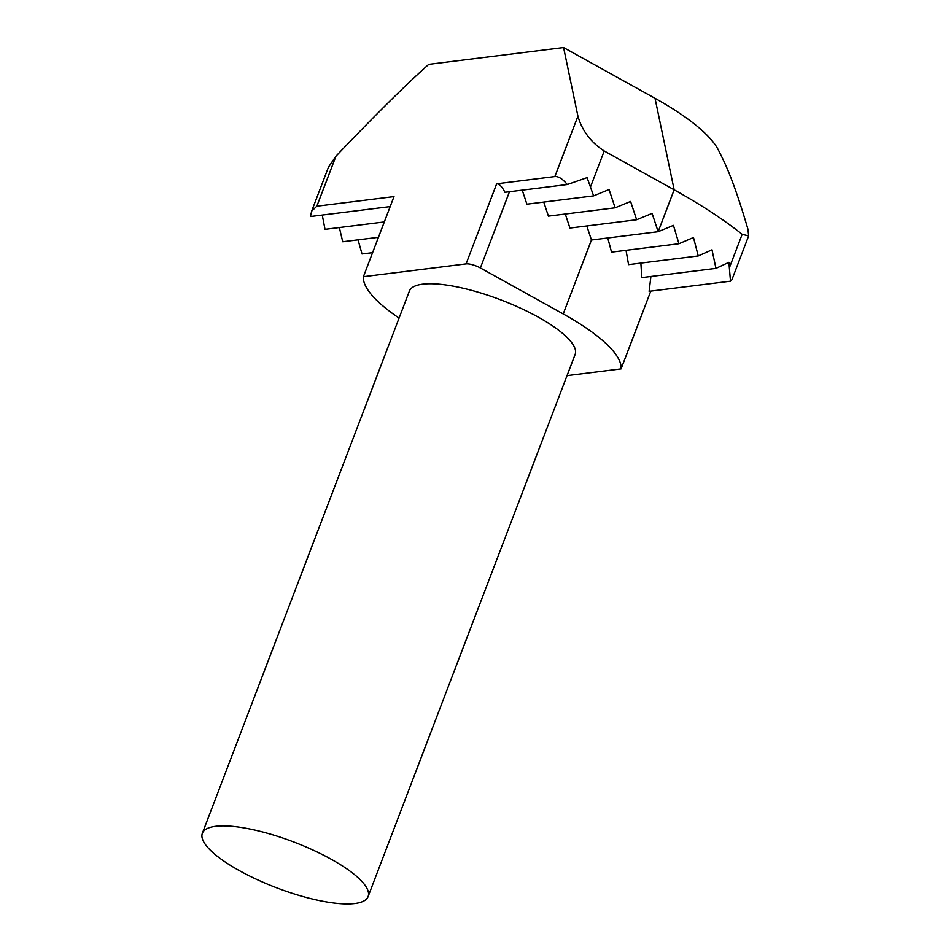 <?xml version="1.0" encoding="UTF-8"?>
<svg xmlns="http://www.w3.org/2000/svg" width="951" height="951" viewBox="0 0 951 951"><rect width="100%" height="100%" fill="white"/><g stroke="black" fill="none" stroke-linecap="round" stroke-linejoin="round"><path stroke-width="1.43" d="M567.046 375.609L621.086 368.881A137.206 37.814 -159.1 0 0 563.218 313.937L480.374 267.956A10.972 3.031 -159.1 0 0 466.085 263.891L363.413 276.682A137.206 37.814 -159.1 0 0 399.075 318.086M368.108 896.567L575.129 354.426A88.716 24.453 -159.1 0 0 538.135 317.063A88.716 24.453 -159.1 0 0 422.684 284.171A88.716 24.453 -159.1 0 0 409.37 291.125L202.349 833.266A88.716 24.453 20.9 0 1 215.663 826.3A88.716 24.453 20.9 0 1 313.331 850.218A88.716 24.453 20.9 0 1 368.108 896.567A88.716 24.453 20.9 0 1 276.503 887.758A88.716 24.453 20.9 0 1 202.349 833.266M466.085 263.891L496.672 183.793C499.239 183.793 502.009 186.634 504.957 192.292L567.283 184.53L587.1 177.635L593.602 195.87L609.068 189.522L615.119 207.805L630.584 201.457L636.635 219.752L652.101 213.404L658.151 231.699L591.451 240.009L586.803 225.969M636.635 219.752L569.934 228.062L565.286 214.023M615.119 207.805L548.406 216.127L543.758 202.076M593.602 195.87L526.89 204.18L522.242 190.141M655.025 98.31L674.152 189.808L658.151 231.699L673.439 225.375L678.943 243.729L693.481 237.5L698.236 255.95L712.002 249.816L715.96 268.372L728.894 262.333L730.487 281.187L731.89 279.784L748.651 235.896L747.926 229.167C738.523 197 729.857 172.987 721.928 157.153L718.516 150.294A156.416 43.116 20.9 0 0 655.025 98.31L563.574 47.55L577.923 116.177C582.119 130.762 590.88 142.365 604.218 150.995L674.152 189.808A266.185 73.37 20.9 0 1 742.16 234.326L748.651 235.896M650.781 291.113L621.086 368.881M730.487 281.187L649.129 291.315L650.912 276.468M715.96 268.372L641.806 277.609L640.867 263.094M698.236 255.95L628.563 264.628L626.031 250.327M678.943 243.729L611.529 252.134L607.772 237.976M496.672 183.793L554.861 176.553C558.463 176.22 562.6 178.883 567.283 184.53M390.183 206.593L310.478 216.519L311.666 211.122L316.838 206.201L393.999 196.595L363.413 276.682M311.666 211.122L328.428 167.233L335.941 156.202C375.562 114.691 406.505 84.08 428.758 64.347L563.574 47.55M384.323 221.94L325.004 229.334L322.258 215.057M372.59 252.657L362.022 253.965L358.051 239.842M378.45 237.298L342.729 241.744L339.352 227.551M480.374 267.956L509.486 191.722M563.218 313.937L591.451 240.009M729.702 266.934L742.16 234.326M590.571 186.717L604.218 150.995M554.861 176.553L577.923 116.177M316.838 206.201L335.941 156.202"/></g></svg>
